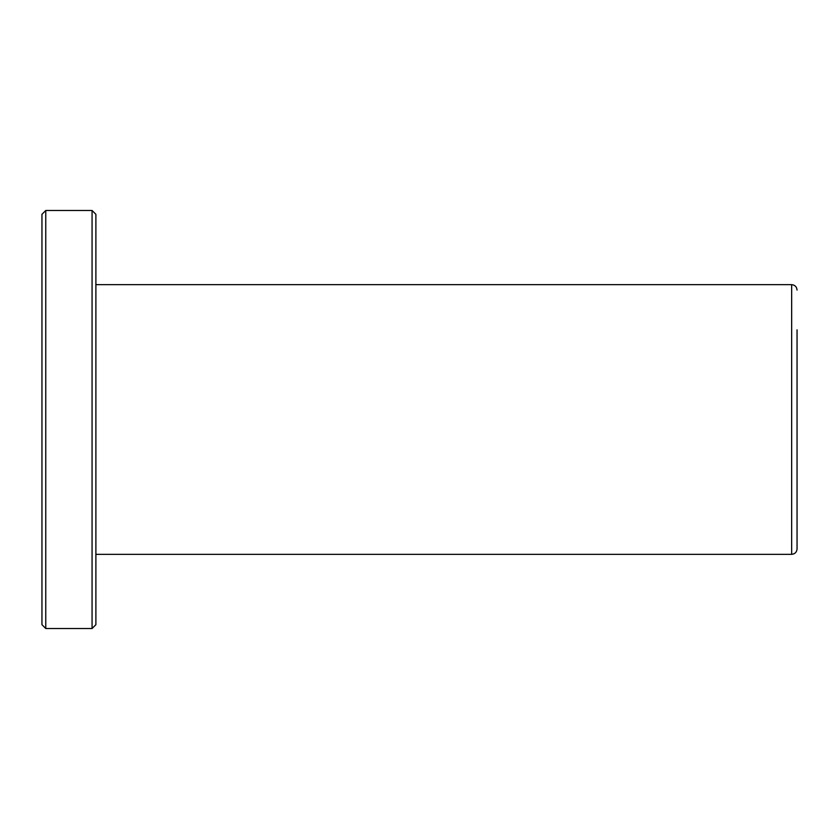 <?xml version="1.0" encoding="UTF-8"?>
<svg xmlns="http://www.w3.org/2000/svg" width="839" height="839" viewBox="0 0 839 839"><rect width="100%" height="100%" fill="white"/><g stroke="black" fill="none" stroke-linecap="round" stroke-linejoin="round"><path stroke-width="1.26" d="M95.887 284.662L791.659 284.662L791.659 554.338C794.932 554.023 796.725 552.219 797.05 548.947L797.05 329.832M41.95 624.688L41.95 214.312L45.767 210.495L45.767 628.505L41.95 624.688M92.07 210.495L95.887 214.312L95.887 624.688L92.07 628.505L92.07 210.495L45.767 210.495M92.07 628.505L45.767 628.505M791.659 554.338L95.887 554.338M791.659 284.662C794.932 284.977 796.725 286.781 797.05 290.053"/></g></svg>
